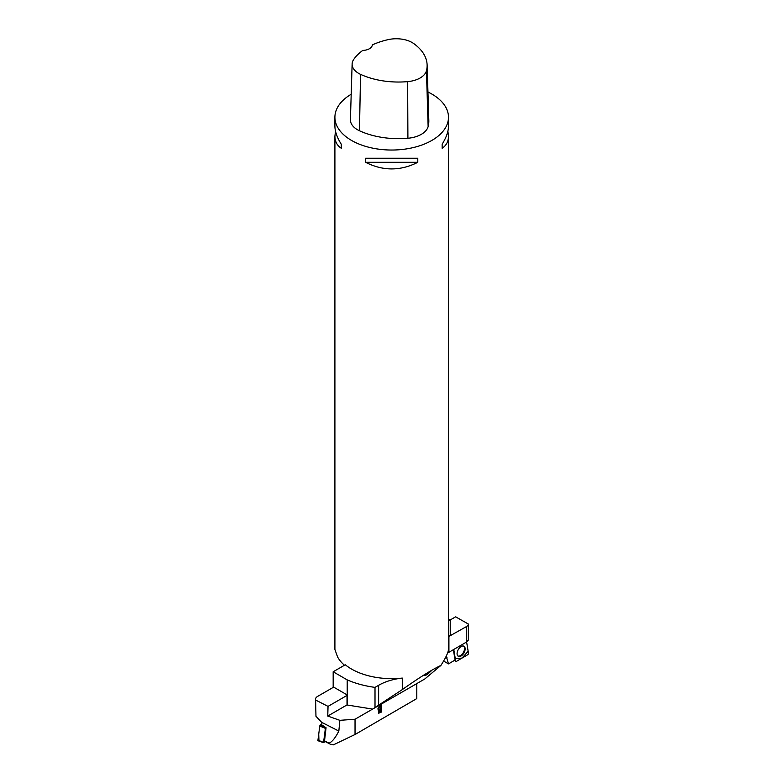 <?xml version="1.0" encoding="UTF-8"?>
<svg xmlns="http://www.w3.org/2000/svg" width="784" height="784" viewBox="0 0 784 784"><rect width="100%" height="100%" fill="white"/><g stroke="black" fill="none" stroke-linecap="round" stroke-linejoin="round"><path stroke-width="1.18" d="M453.358 649.701L455.073 660.03L448.507 663.891L446.243 656.169M443.597 661.059L448.507 663.891M448.487 636.677L466.294 626.671A7.095 4.096 180 0 0 468.362 624.044L468.371 640.077L466.294 642.165L448.928 652.278L448.928 636.696M448.487 620.957L455.641 616.832L468.362 624.044M448.928 652.278L447.752 652.582M463.491 646.045A5.713 3.263 -60.4 0 1 463.364 652.533A5.713 3.263 -60.4 0 1 457.866 655.963M453.769 649.466L455.69 661.039A1.127 0.647 119.6 0 0 456.474 661.343L467.695 654.748A1.127 0.647 119.6 0 0 468.479 653.209L466.607 641.978L468.156 651.259L462.05 658.06L455.308 658.746L453.769 649.466M464.206 652.464A5.772 3.303 119.6 0 0 463.814 646.163A5.772 3.303 119.6 0 0 458.013 650.044A5.772 3.303 119.6 0 0 458.13 656.188A5.772 3.303 119.6 0 0 464.206 652.464M330.093 744.065L324.488 741.203L326.056 727.748L321.695 724.828L321.999 722.476L338.845 731.08C335.356 737.871 332.102 741.909 329.074 743.193L330.142 744.094L329.025 743.32M321.979 722.672L315.962 716.243L315.521 699.308A7.095 4.096 180 0 1 317.598 696.408L333.67 687.127M416.794 683.599L416.794 698.583L355.034 734.51L355.034 719.232L339.844 720.329L327.751 716.057L328.035 706.384L315.638 700.053A7.095 4.096 180 0 1 315.521 699.308M328.035 706.384L347.018 695.418M355.034 719.232L372.586 709.099M378.251 710.196L378.829 710.333C377.427 709.285 377.721 707.874 379.721 706.119L381.553 705.061L381.553 712.009L378.594 713.273L378.349 710.265M355.034 734.51L333.455 744.8L330.142 744.094M333.171 671.77L347.214 679.885A73.823 42.62 180 0 0 375.007 687.382L378.623 685.304A45.433 26.235 0 0 1 402.28 678.072A56.791 32.791 0 0 1 345.293 664.773L333.171 671.77L333.171 686.843L347.018 694.84L347.018 704.924L327.751 716.057M315.638 700.053L315.962 716.243M339.844 720.329L338.845 731.08M380.916 709.461L379.025 712.401L380.916 711.558L380.72 709.344L378.937 712.323M380.916 708.638L380.72 706.129L379.084 707.109L378.858 709.52L380.916 708.638M380.916 706.247L379.289 707.227M378.77 709.451L379.084 707.109M381.553 712.009L381.357 704.943M378.505 713.205L381.357 711.892M326.056 727.748L325.389 728.385L323.547 742.468L325.291 741.615M318.676 740.713A1.127 0.608 -62.9 0 1 318.206 740.821A1.127 0.608 -62.9 0 1 317.941 740.116L319.784 726.033A1.127 0.608 -62.9 0 1 320.519 724.788L321.812 723.946L319.784 726.033L318.725 734.118L318.951 740.537M448.487 648.917L448.487 649.064C448.428 652.21 445.9 657.668 440.882 665.449L424.82 678.964L372.625 709.099L347.214 705.012L347.214 679.885M424.85 675.69L431.298 670.839L427.613 674.211C424.556 676.043 424.222 676.043 426.604 674.211L426.271 674.309M440.882 665.449C431.974 669.624 419.107 677.68 402.28 689.616L372.625 709.099M344.48 665.244A56.791 32.791 0 0 1 337.551 656.914L334.905 649.456L334.905 136.181L335.503 131.153M427.946 92.002A56.791 32.791 180 0 1 431.857 94.06A56.791 32.791 180 0 1 448.487 117.247A56.791 32.791 180 0 1 408.876 148.499A56.791 32.791 180 0 1 345.293 136.151A56.791 32.791 180 0 1 334.905 117.247A56.791 32.791 180 0 1 351.193 94.266M365.609 162.308L365.609 158.25L417.784 158.25L417.784 162.308C400.389 171.118 383.004 171.118 365.609 162.308L417.784 162.308M447.889 131.153L448.487 136.181C448.448 141.473 446.331 145.491 442.147 148.245L442.147 144.187C446.331 137.484 448.448 131.467 448.487 126.136L448.487 117.247M334.905 117.247L334.905 126.136C334.944 131.467 337.061 137.484 341.256 144.187L341.256 148.245C337.061 145.491 334.944 141.473 334.905 136.181M427.113 64.915L428.828 120.54A62.465 36.064 180 0 1 428.133 126.557A24.137 13.936 180 0 1 407.905 138.258A62.465 36.064 180 0 1 359.464 130.761A24.137 13.936 180 0 1 350.419 119.629L352.124 64.004A22.422 12.946 180 0 1 353.672 59.506A60.76 35.074 180 0 1 362.786 50.411A9.937 5.733 180 0 0 372.312 44.913A60.76 35.074 180 0 1 388.139 39.641A22.422 12.946 180 0 1 413.795 43.61A60.76 35.074 180 0 1 427.113 64.915A60.76 35.074 180 0 1 426.447 70.766A22.422 12.946 180 0 1 407.651 81.634A60.76 35.074 180 0 1 360.542 74.343A22.422 12.946 180 0 1 352.124 64.004M442.147 144.187L442.147 148.245M341.256 148.245L341.256 144.187M448.487 636.03L450.232 635.02L450.232 619.958L448.487 618.948M375.007 687.382L375.007 707.217M428.456 673.064L428.525 673.162C425.526 675.014 425.153 675.357 427.407 674.181L428.525 673.162M425.359 674.759L427.407 674.181M428.044 672.79L428.103 672.878C426.633 674.034 426.917 673.995 428.956 672.77L430.23 671.614L428.103 672.878C426.633 674.034 426.917 673.995 428.956 672.77M466.294 642.165L466.294 626.671M446.998 657.737L445.802 657.051M454.671 660.265L455.69 661.039M324.351 740.772L329.074 743.193M325.389 728.385L319.784 726.033M317.941 740.116L323.547 742.468M320.519 724.788L325.585 728.052M402.28 678.072L402.28 689.616M426.447 70.766L428.133 126.557M407.651 81.634L407.905 138.258M360.542 74.343L359.464 130.761M378.623 685.304L378.623 705.139M454.553 660.334L455.867 661.373M323.616 742.654L318.206 740.821M448.487 136.181L448.487 649.064"/></g></svg>
